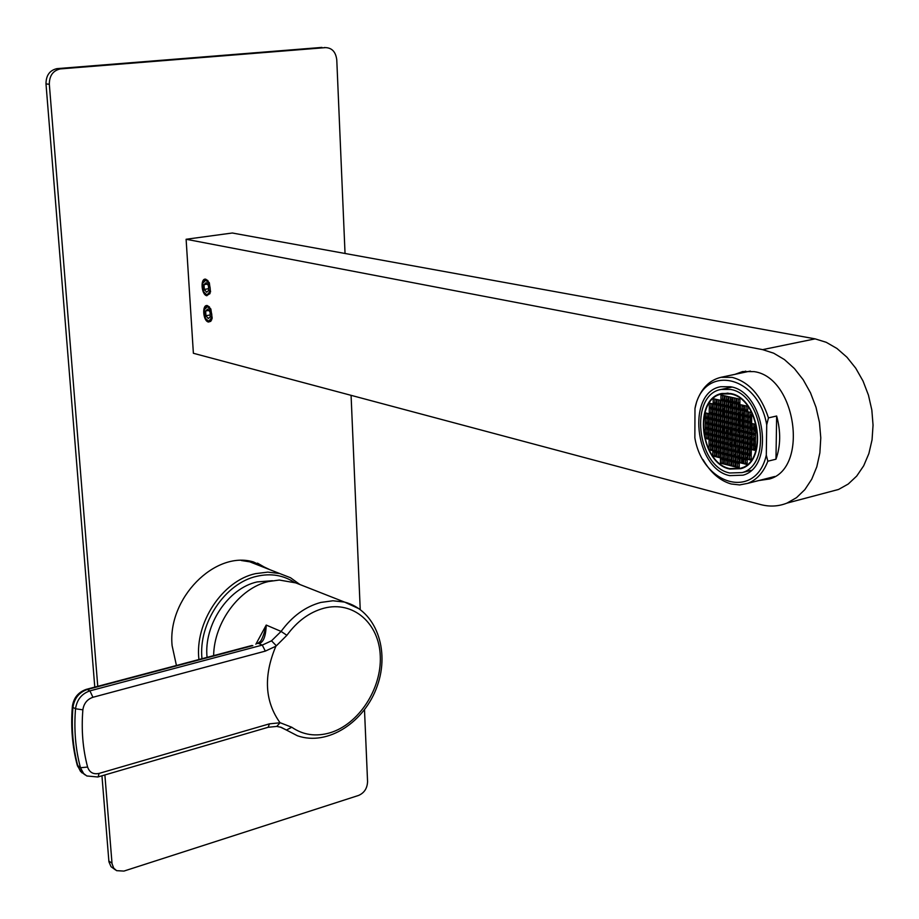 <?xml version="1.0" encoding="UTF-8"?>
<svg xmlns="http://www.w3.org/2000/svg" width="919" height="919" viewBox="0 0 919 919"><rect width="100%" height="100%" fill="white"/><g stroke="black" fill="none" stroke-linecap="round" stroke-linejoin="round"><path stroke-width="1.38" d="M241.364 560.521L249.761 561.831L260.778 566.138M299.95 584.541L290.484 577.729L279.629 573.513L267.785 572.123L255.493 573.651C222.559 580.659 194.598 622.726 198.929 659.532M294.666 582.589C283.534 575.179 270.921 573.077 256.838 576.282C225.201 583.06 198.228 623.22 201.973 658.728M207.062 657.372C203.604 624.92 228.211 588.183 257.159 581.922L272.438 580.716M213.633 655.638C214.07 622.186 239.675 587.942 268.497 581.532L279.296 580.038L295.746 582.887L309.692 588.367M255.873 644.242L266.223 625.069C265.798 636.488 263.339 642.657 258.848 643.576L262.271 645.092L271.507 640.819L281.088 631.422C292.139 616.293 305.395 606.632 320.834 602.427L332.931 600.773L344.545 602.083C376.066 610.285 390.093 650.273 377.272 685.942C364.889 721.737 328.026 746.527 297.423 735.763L281.191 727.331L276.78 726.412L268.176 727.274L269.416 723.85L99.126 773.396C93.37 774.614 89.534 772.511 87.604 767.055C82.813 749.031 81.228 729.962 82.871 709.824C83.836 703.46 87.19 699.279 92.934 697.28L265.327 651.111L275.872 646.229C263.374 675.902 264.764 701.415 280.065 722.771L276.791 726.412M271.507 640.819L276.366 645.793L286.889 635.305L281.088 631.422L266.223 625.069C264.431 632.961 262.535 638.349 260.559 641.221L257.515 643.587M86.455 689.319L251.909 645.494M286.889 635.305C297.182 621.198 309.519 612.169 323.902 608.217C353.287 600.463 379.225 623.369 380.282 656.166C381.764 688.859 358.594 724.379 329.852 732.845C315.757 736.866 303.063 735.005 291.782 727.251L280.686 722.931M739.898 402.074L739.6 402.867M739.094 404.383L738.164 407.944M737.98 426.864L738.52 429.541M738.956 431.298L739.565 433.435M741.794 439.351L742.69 441.246M745.665 446.404L746.423 447.507M749.582 451.424L751.248 453.147M742.563 435.859L741.84 434.584M753.936 426.496L755.556 426.864L755.579 424.681L753.959 424.314L753.936 426.496L755.556 426.117M753.902 429.38L753.879 430.85L755.498 431.229L755.51 429.759L752.213 428.989L752.156 433.492L755.487 434.262L755.544 429.759M753.833 434.779L755.441 435.158M753.833 429.368L753.787 433.102L755.498 433.504L753.856 433.113M750.869 412.413L751.742 412.849M751.708 415.032L750.834 414.837L750.823 416.192M751.662 419.409L750.789 419.213L750.766 421.396L751.639 421.591M751.604 423.774L750.731 423.567L750.708 425.75L751.581 425.957M750.674 428.633L750.651 430.103L751.524 430.31M750.605 434.021L751.478 434.664M751.501 432.481L750.628 432.367M751.455 436.835L750.582 436.628L750.57 437.743M753.775 434.767L753.729 438.489L755.429 438.891L755.418 437.766L753.798 437.387L753.787 438.501M747.71 406.29L747.802 407.588M747.721 414.136L747.606 415.468M747.675 418.501L747.641 420.684M747.618 422.855L747.595 425.037M747.457 427.898L747.549 429.391M747.469 435.905L747.354 436.984M747.423 440.235L747.296 442.349M751.397 441.177L750.524 440.971L750.501 443.107M755.326 444.256L755.361 442.119L753.741 441.74L753.718 443.877M751.34 445.52L750.478 445.313L750.444 447.484L751.317 447.691M753.66 448.254L755.28 448.633L755.303 446.462L753.695 446.083L753.66 448.254L755.28 447.863M742.15 406.336L742.874 406.497L742.897 405.222M742.092 410.701L742.828 410.621M742.851 408.989L742.127 408.518M742.793 414.377L742.805 413.033L742.07 412.872M742.001 419.397L742.736 419.569L742.759 417.387L742.024 417.226M741.955 423.739L742.69 423.912L742.713 421.741L741.978 421.568M741.909 428.082L742.644 428.254L742.655 426.784M741.863 432.412L742.598 432.16M742.621 430.494L741.886 430.253M747.377 444.566L747.354 445.933M739.6 413.665L739.611 412.321L738.979 413.527M739.565 416.663L738.784 416.491L738.761 418.662L739.542 418.834L739.565 416.663M739.519 421.005L738.842 420.856L739.496 423.177L739.519 421.005M729.743 469.035L740.852 468.69C768.422 461.74 759.714 397.766 730.433 393.493L721.943 393.481C692.915 398.26 699.841 463.314 729.743 469.035M733.902 441.786L735.51 444.601M737.762 448.334L739.393 450.62M741.69 453.389L743.287 455.043M745.55 457.053L747.216 458.328M731.616 442.326L729.985 442.717M727.664 444.647L724.459 443.877L724.425 448.288L727.653 449.081L727.687 444.658M733.776 454.066L734.947 455.387M737.658 458.03L739.301 459.374M741.564 460.97L743.207 461.947M745.481 463.05L747.158 463.21M730.329 404.624L731.754 404.303L731.064 406.37M730.639 407.91L730.283 409.369M730.134 429.242L731.007 433.136M728.043 405.13L726.768 405.417M724.115 407.645L723.448 410.035M723.104 411.574L722.529 415.158M722.575 427.473L723.184 431.298M723.552 433.033L723.885 434.4M731.225 434.836L730.054 435.112M727.768 435.652L726.148 436.031M728.089 399.041L727.446 400.075L728.089 399.926M732.018 399.064L730.375 399.42M729.709 472.986L742.15 472.584C772.557 464.773 762.816 394.079 730.467 389.449L721.231 389.426C689.043 394.573 696.602 466.576 729.709 472.986M726.963 433.837L726.159 434.101M729.95 446.427L731.581 446.324M733.856 446.152L733.821 449.793L735.464 450.195M737.681 455.307L738.462 456.249M741.576 459.569L743.218 461.074M745.481 462.866L746.056 463.279M726.205 429.276L726.791 432.137M729.686 475.628L743.023 475.18C775.314 466.772 764.872 391.62 730.49 386.75L720.783 386.715C686.47 392.103 694.442 468.736 729.686 475.628M776.647 416.008L775.969 459.201C780.668 445.922 780.897 431.528 776.647 416.008L768.456 417.892L766.722 424.819L766.297 455.135L767.836 461.212C763.448 472.55 756.728 479.936 747.664 483.371L739.588 484.933L731.225 483.991C719.945 480.74 710.559 472.619 703.058 459.649M766.722 424.819C757.945 374.286 703.127 363.786 694.982 408.507L694.856 437.835C702.667 485.554 756.142 500.407 766.297 455.135M775.969 459.201L767.836 461.212M694.982 408.507L696.636 401.821C701.53 388.197 709.652 380.029 721.001 377.307L732.213 377.387C748.996 381.902 761.081 395.4 768.456 417.892M770.536 477.57L774.487 476.662M765.079 478.96L770.179 478.753M745.619 371.127L741.323 372.999M750.409 371.104L748.767 371.414M758.715 480.568L769.617 478.96C809.065 468.219 796.153 377.158 754.051 371.621L742.621 371.563L734.901 374.366M186.109 239.262L762.621 349.634L773.683 353.195L784.412 359.559L794.384 368.519L803.195 379.742L810.501 392.827L816.003 407.255L819.472 422.464L820.782 437.858L819.874 452.826L816.819 466.783L811.741 479.201L804.872 489.62L796.474 497.684L786.917 503.13C778.462 506.472 769.662 506.943 760.541 504.542L193.381 353.275L186.109 239.262L232.289 233.001L815.107 338.858L826.215 342.293L836.968 348.485L846.95 357.215L855.738 368.197L863.01 380.994L868.444 395.124L871.832 410.035L873.05 425.141L872.051 439.845L868.88 453.561L863.688 465.795L856.703 476.076L848.214 484.049L838.542 489.459L828.72 492.067M207.476 305.625C201.812 303.936 202.881 321.064 208.475 322.041L210.784 321.305L212.197 318.181L210.853 308.991L207.476 305.625M206.867 295.746C201.25 294.873 200.17 277.63 205.845 279.227L209.314 282.719L210.566 291.909L206.867 295.746M345.039 253.483L336.779 59.953C335.803 52.027 332.092 47.914 325.625 47.616L60.229 68.925C52.98 70.637 49.35 75.737 49.327 84.249L97.759 686.332M104.881 774.935L112.049 863.814L113.749 868.179L116.61 870.661L123.916 871.086L358.571 795.44C364.28 792.936 367.278 788.33 367.566 781.598L364.498 709.801M360.225 609.481L351.081 395.331M176.437 665.494L172.117 645.701C167.247 598.441 215.023 550.228 253.449 561.946L270.06 569.769M325.625 47.616L324.281 47.535M321.949 47.409L56.886 68.649C49.649 70.349 46.019 75.438 45.996 83.928L94.783 687.113M101.952 775.797L108.924 861.804L111.027 866.674L115.369 869.868M257.504 563.152L266.648 568.436M739.542 418.478L738.761 418.662M742.609 405.164L742.15 405.945M753.879 430.85L755.51 430.471M753.821 435.215L754.752 434.997M750.766 421.396L751.639 421.189M750.708 425.75L751.581 425.543M750.651 430.103L751.535 429.897M750.605 434.457L748.158 433.458L748.112 437.938L751.432 438.719L751.478 434.227M747.365 442.361L745.723 441.97L745.757 438.283M750.57 443.13L751.374 442.935M753.787 443.888L755.338 443.521M750.444 447.484L751.328 447.266M742.012 419.007L742.747 418.834M741.966 423.337L742.701 423.177M741.92 427.68L742.644 427.507M740.197 436.065L743.482 436.847L743.54 432.378L740.243 431.608L740.197 436.065L741.828 435.686L741.92 431.999M209.509 306.969L207.843 305.981L204.822 308.037M206.913 320.317L208.808 321.57L211.692 319.869M207.522 306.452L204.225 309.818L205.465 318.319L208.429 321.213C213.219 317.514 212.909 312.598 207.522 306.452M210.325 316.733L210.026 311.989L207.683 309.106L205.638 310.955L205.925 315.688L208.268 318.571L210.325 316.733M205.925 315.688L210.21 314.999M205.638 310.955L208.785 310.461M210.06 293.563L207.189 295.286L205.224 293.988M203.225 281.639L206.224 279.583L207.958 280.617M205.902 280.054L202.605 283.408L203.765 291.897L206.809 294.919C211.611 291.105 211.301 286.142 205.902 280.054M208.705 290.37L208.418 285.591L206.063 282.719L204.007 284.626L204.305 289.393L206.649 292.265L208.705 290.37M204.305 289.393L208.602 288.738M204.007 284.626L207.223 284.143M743.85 463.716L747.147 464.543L747.193 460.097L743.896 459.282L743.85 463.716L747.147 463.739M729.743 468.598L740.714 468.265C767.962 461.407 759.37 398.168 730.433 393.941L722.024 393.929C693.34 398.662 700.198 462.946 729.743 468.598M731.731 429.621L728.48 428.851L728.445 433.297L731.696 434.067L731.731 429.621M728.434 434.182L728.399 438.616L731.639 439.397L731.685 434.951L728.434 434.182M735.602 435.882L732.34 435.101L732.294 439.546L735.556 440.327L735.602 435.882M735.648 430.529L732.386 429.77L732.34 434.216L735.614 434.986L735.648 430.529M735.705 425.175L732.443 424.417L732.397 428.874L735.659 429.644L735.705 425.175M731.788 424.268L728.526 423.521L728.491 427.967L731.742 428.725L731.788 424.268M727.882 423.372L724.631 422.625L724.597 427.059L727.837 427.817L727.882 423.372M724.586 427.944L724.551 432.378L727.791 433.148L727.837 428.702L724.586 427.944M724.54 433.263L724.505 437.685L727.745 438.466L727.779 434.032L724.54 433.263M724.505 438.57L724.459 442.992L727.699 443.774L727.733 439.351L724.505 438.57M728.342 443.934L731.593 444.716L731.639 440.281L728.388 439.5L728.342 443.934L731.604 443.934M732.248 444.865L735.499 445.658L735.545 441.212L732.282 440.431L732.248 444.865L735.51 444.876M739.473 442.154L736.199 441.373L736.153 445.818L739.427 446.6L739.473 442.154M739.531 436.801L736.257 436.031L736.211 440.477L739.485 441.258L739.531 436.801M739.588 431.448L736.303 430.689L736.268 435.135L739.542 435.916L739.588 431.448M739.646 426.083L736.36 425.325L736.314 429.793L739.6 430.563L739.646 426.083M739.703 420.718L736.418 419.972L736.372 424.44L739.657 425.198L739.703 420.718M735.763 419.822L732.489 419.075L732.443 423.533L735.717 424.291L735.763 419.822M731.834 418.926L728.572 418.179L728.537 422.625L731.788 423.383L731.834 418.926M727.928 418.03L724.677 417.283L724.643 421.729L727.882 422.476L727.928 418.03M724.034 417.134L720.795 416.399L720.76 420.833L723.988 421.58L724.034 417.134M720.76 421.729L720.726 426.152L723.954 426.91L723.988 422.476L720.76 421.729M720.714 427.036L720.68 431.459L723.908 432.229L723.942 427.794L720.714 427.036M720.668 432.344L720.634 436.766L723.862 437.536L723.896 433.113L720.668 432.344M720.634 437.651L720.599 442.062L723.816 442.843L723.85 438.42L720.634 437.651M720.588 442.947L720.553 447.346L723.77 448.139L723.816 443.716L720.588 442.947M728.296 449.242L731.547 450.023L731.581 445.6L728.342 444.819L728.296 449.242L731.547 449.242M732.19 450.184L735.453 450.976L735.499 446.542L732.236 445.761L732.19 450.184L733.821 449.793M736.108 451.137L739.37 451.941L739.416 447.496L736.153 446.703L736.108 451.137L739.381 451.149M743.356 448.449L740.071 447.645L740.025 452.091L743.31 452.895L743.356 448.449M743.414 443.096L740.128 442.315L740.082 446.76L743.368 447.553L743.414 443.096M743.482 437.743L740.186 436.962L740.14 441.419L743.425 442.2L743.482 437.743M743.597 427.002L740.3 426.244L740.254 430.712L743.551 431.482L743.597 427.002M743.655 421.626L740.358 420.868L740.312 425.348L743.609 426.106L743.655 421.626M743.712 416.227L740.415 415.491L740.369 419.972L743.666 420.718L743.712 416.227M739.761 415.342L736.464 414.595L736.429 419.075L739.703 419.822L739.761 415.342M735.809 414.446L732.535 413.711L732.5 418.179L735.763 418.926L735.809 414.446M731.88 413.561L728.618 412.826L728.583 417.283L731.846 418.03L731.88 413.561M727.974 412.677L724.723 411.942L724.689 416.399L727.928 417.134L727.974 412.677M724.08 411.792L720.841 411.069L720.806 415.514L724.034 416.25L724.08 411.792M720.197 410.919L716.969 410.196L716.935 414.63L720.163 415.365L720.197 410.919M716.935 415.514L716.9 419.949L720.117 420.684L720.151 416.25L716.935 415.514M716.889 420.833L716.854 425.256L720.071 426.002L720.105 421.58L716.889 420.833M716.854 426.14L716.82 430.551L720.036 431.31L720.071 426.887L716.854 426.14M716.809 431.436L716.786 435.847L719.991 436.617L720.025 432.194L716.809 431.436M716.774 436.732L716.74 441.131L719.956 441.901L719.991 437.501L716.774 436.732M716.74 442.016L716.705 446.416L719.91 447.197L719.945 442.786L716.74 442.016M716.694 447.289L716.671 451.677L719.876 452.47L719.91 448.07L716.694 447.289M720.507 452.63L723.735 453.423L723.77 449.012L720.542 448.231L720.507 452.63L723.735 452.63M724.379 453.584L727.607 454.377L727.641 449.965L724.413 449.173L724.379 453.584L727.607 453.584M728.25 454.537L731.49 455.33L731.535 450.907L728.296 450.115L728.25 454.537L731.501 454.537M732.144 455.491L735.395 456.295L735.441 451.861L732.19 451.068L732.144 455.491L735.407 455.502M736.05 456.456L739.324 457.26L739.37 452.826L736.096 452.022L736.05 456.456L739.324 456.467M739.979 457.421L743.253 458.225L743.299 453.779L740.025 452.987L739.979 457.421L743.264 457.432M747.25 454.744L743.965 453.94L743.908 458.397L747.204 459.201L747.25 454.744M747.319 449.402L744.022 448.598L743.965 453.056L747.262 453.86L747.319 449.402M747.377 444.038L744.08 443.257L744.034 447.714L747.331 448.506L747.377 444.038M747.434 438.673L744.137 437.892L744.091 442.361L747.388 443.142L747.434 438.673M747.503 433.297L744.195 432.527L744.149 436.996L747.446 437.777L747.503 433.297M747.561 427.921L744.252 427.151L744.206 431.631L747.515 432.401L747.561 427.921M747.629 422.522L744.31 421.775L744.264 426.255L747.572 427.025L747.629 422.522M747.687 417.134L744.379 416.376L744.321 420.879L747.629 421.626L747.687 417.134M747.744 411.723L744.436 410.988L744.39 415.48L747.698 416.227L747.744 411.723M743.77 410.839L740.473 410.104L740.427 414.584L743.724 415.331L743.77 410.839M739.806 409.954L736.521 409.219L736.475 413.699L739.761 414.446L739.806 409.954M735.866 409.07L732.592 408.335L732.546 412.815L735.82 413.55L735.866 409.07M731.938 408.197L728.675 407.462L728.629 411.93L731.892 412.665L731.938 408.197M728.02 407.324L724.769 406.6L724.735 411.057L727.986 411.781L728.02 407.324M724.115 406.451L720.875 405.727L720.841 410.173L724.08 410.908L724.115 406.451M720.232 405.578L717.004 404.865L716.969 409.311L720.197 410.035L720.232 405.578M716.361 404.716L713.144 404.004L713.121 408.438L716.326 409.162L716.361 404.716M713.11 409.323L713.087 413.757L716.292 414.48L716.326 410.046L713.11 409.323M713.075 414.641L713.052 419.053L716.257 419.799L716.292 415.365L713.075 414.641M713.041 419.937L713.006 424.36L716.211 425.106L716.246 420.684L713.041 419.937M713.006 425.244L712.972 429.644L716.177 430.402L716.211 425.991L713.006 425.244M712.972 430.529L712.937 434.928L716.142 435.698L716.177 431.287L712.972 430.529M712.937 435.813L712.903 440.212L716.096 440.982L716.131 436.571L712.937 435.813M712.903 441.086L712.868 445.474L716.062 446.255L716.096 441.855L712.903 441.086M712.857 446.347L712.834 450.735L716.027 451.528L716.062 447.128L712.857 446.347M712.822 451.608L712.799 455.985L715.993 456.777L716.016 452.401L712.822 451.608M716.625 456.938L719.83 457.742L719.864 453.354L716.659 452.562L716.625 456.938L719.841 456.95M720.473 457.903L723.69 458.696L723.724 454.296L720.507 453.504L720.473 457.903L723.69 457.903M724.333 458.857L727.561 459.661L727.595 455.261L724.367 454.457L724.333 458.857L727.561 458.868M728.204 459.822L731.444 460.626L731.49 456.215L728.25 455.422L728.204 459.822L731.455 459.833M732.098 460.798L735.349 461.602L735.395 457.18L732.133 456.375L732.098 460.798L735.349 460.798M736.004 461.763L739.267 462.579L739.313 458.144L736.039 457.34L736.004 461.763L739.267 461.775M739.921 462.739L743.195 463.555L743.241 459.121L739.967 458.305L739.921 462.739L743.207 462.751M751.225 455.721L747.917 454.916L747.859 459.362L751.168 460.178L751.225 455.721M751.282 450.356L747.974 449.563L747.928 454.02L751.237 454.825L751.282 450.356M751.351 444.991L748.043 444.199L747.986 448.667L751.294 449.46L751.351 444.991M751.42 439.615L748.1 438.834L748.055 443.303L751.363 444.095L751.42 439.615M751.547 428.84L748.227 428.07L748.169 432.562L751.489 433.331L751.547 428.84M751.616 423.441L748.284 422.683L748.238 427.174L751.558 427.944L751.616 423.441M751.673 418.03L748.353 417.283L748.296 421.775L751.627 422.533L751.673 418.03M751.742 412.608L748.411 411.873L748.365 416.376L751.685 417.123L751.742 412.608M747.813 406.313L744.493 405.578L744.447 410.081L747.756 410.816L747.813 406.313M743.827 405.428L740.53 404.705L740.484 409.196L743.781 409.931L743.827 405.428M739.864 404.555L736.578 403.832L736.533 408.323L739.818 409.058L739.864 404.555M735.924 403.682L732.638 402.959L732.592 407.45L735.878 408.174L735.924 403.682M731.984 402.821L728.721 402.097L728.675 406.577L731.949 407.301L731.984 402.821M728.066 401.959L724.815 401.235L724.781 405.704L728.032 406.428L728.066 401.959M724.161 401.098L720.921 400.385L720.887 404.842L724.126 405.555L724.161 401.098M720.278 400.236L717.05 399.524L717.015 403.969L720.243 404.693L720.278 400.236M716.406 399.386L713.19 398.674L713.155 403.119L716.372 403.832L716.406 399.386M709.307 403.142L709.273 407.577L712.478 408.289L712.512 403.855L709.307 403.142M709.273 408.461L709.25 412.872L712.443 413.607L712.466 409.173L709.273 408.461M709.238 413.757L709.215 418.168L712.409 418.915L712.432 414.492L709.238 413.757M709.204 419.053L709.181 423.464L712.374 424.21L712.397 419.799L709.204 419.053M709.169 424.348L709.146 428.748L712.34 429.495L712.363 425.095L709.169 424.348M709.135 429.621L709.112 434.021L712.305 434.779L712.328 430.379L709.135 429.621M709.112 434.894L709.077 439.282L712.271 440.052L712.294 435.663L709.112 434.894M709.077 440.167L709.043 444.543L712.225 445.324L712.259 440.936L709.077 440.167M709.043 445.416L709.009 449.793L712.191 450.574L712.225 446.197L709.043 445.416M720.427 463.165L723.644 463.969L723.678 459.58L720.462 458.776L720.427 463.165L723.655 463.165M724.287 464.129L727.515 464.945L727.549 460.545L724.321 459.741L724.287 464.129L727.515 464.141M728.158 465.106L731.398 465.922L731.432 461.51L728.193 460.706L728.158 465.106L731.398 465.117M732.041 466.082L735.292 466.898L735.338 462.487L732.087 461.671L732.041 466.082L735.303 466.094M735.947 467.07L739.209 467.886L739.255 463.463L735.993 462.648L735.947 467.07L739.221 467.082M755.338 445.945L752.018 445.152L751.96 449.621L755.28 450.425L755.338 445.945M755.407 440.557L752.075 439.776L752.029 444.256L755.349 445.049L755.407 440.557M755.475 435.158L752.144 434.388L752.087 438.868L755.418 439.661L755.475 435.158M755.613 424.348L752.282 423.59L752.224 428.093L755.556 428.863L755.613 424.348M739.921 399.156L736.624 398.432L736.59 402.936L739.875 403.659L739.921 399.156M735.97 398.295L732.696 397.582L732.65 402.062L735.924 402.786L735.97 398.295M732.041 397.433L728.767 396.721L728.721 401.201L731.995 401.925L732.041 397.433M728.112 396.583L724.861 395.871L724.815 400.339L728.078 401.063L728.112 396.583M724.206 395.733L720.967 395.021L720.933 399.489L724.172 400.202L724.206 395.733M705.413 412.884L705.39 417.295L708.572 418.03L708.595 413.619L705.413 412.884M705.39 418.168L705.355 422.568L708.538 423.314L708.572 418.903L705.39 418.168M705.355 423.452L705.332 427.84L708.503 428.599L708.538 424.199L705.355 423.452M705.321 428.725L705.298 433.113L708.48 433.871L708.503 429.472L705.321 428.725M705.298 433.986L705.275 438.363L708.446 439.133L708.469 434.744L705.298 433.986M740.059 468.472L744.907 466.772M728.078 393.114L722.288 393.872M730.1 429.23L730.077 432.918L731.696 433.297M730.054 434.572L730.019 438.237L731.65 438.616M733.959 435.491L733.925 439.167L735.568 439.558M734.017 430.149L733.971 433.837L735.614 434.216M734.063 424.796L734.028 428.495L735.671 428.886M730.157 423.9L730.123 427.588L731.754 427.967M726.263 422.993L726.228 426.68L727.848 427.059M726.217 428.323L726.182 431.999L727.802 432.378M726.171 433.653L726.136 437.306L727.756 437.697M726.125 438.96L726.09 442.613L727.71 442.992M730.008 439.891L729.973 443.544M733.913 440.821L733.867 444.486M737.819 441.763L737.785 445.428L739.439 445.818M737.877 436.41L737.842 440.098L739.496 440.488M737.934 431.068L737.9 434.756L739.554 435.147M737.991 425.704L737.946 429.414L739.6 429.793M738.037 420.339L738.003 424.061L739.657 424.44M734.12 419.443L734.074 423.154L735.728 423.533M730.203 418.547L730.168 422.258L731.8 422.625M726.309 417.663L726.274 421.361L727.894 421.729M722.426 416.767L722.391 420.465L724 420.833M722.38 422.097L722.345 425.784L723.954 426.152M722.334 427.415L722.311 431.091L723.908 431.471M722.288 432.734L722.265 436.387L723.873 436.766M722.254 438.041L722.219 441.683L723.827 442.062M722.208 443.337L722.185 446.967L723.781 447.346M726.079 444.268L726.044 447.898L727.664 448.3M729.962 445.21L729.927 448.851M737.773 447.093L737.727 450.747M741.702 448.047L741.656 451.7L743.322 452.102M741.759 442.694L741.713 446.37L743.379 446.772M741.817 437.341L741.771 441.028L743.437 441.43M741.828 435.686L743.494 436.077M741.932 426.611L741.886 430.333L743.551 430.712M741.989 421.235L741.943 424.969L743.609 425.348M742.047 415.859L742.001 419.592L743.678 419.972M738.095 414.963L738.06 418.696L739.715 419.075M734.166 414.078L734.132 417.8L735.774 418.179M730.249 413.194L730.214 416.916L731.846 417.283M726.355 412.309L726.32 416.031L727.94 416.399M722.46 411.436L722.437 415.147L724.046 415.503M718.589 410.563L718.566 414.262L720.163 414.63M718.555 415.882L718.532 419.569L720.117 419.937M718.52 421.201L718.486 424.877L720.082 425.256M718.474 426.519L718.451 430.172L720.036 430.551M718.44 431.815L718.405 435.468L720.002 435.847M718.394 437.111L718.371 440.752L719.956 441.131M718.359 442.407L718.325 446.025L719.922 446.416M718.313 447.679L718.29 451.286L719.876 451.677M722.162 448.621L722.139 452.24M726.033 449.563L725.999 453.193M729.916 450.517L729.881 454.147M733.81 451.47L733.776 455.1M737.716 452.424L737.681 456.065M741.644 453.377L741.599 457.03M745.585 454.342L745.539 457.995L747.216 458.409M745.642 448.989L745.596 452.665L747.273 453.067M745.7 443.636L745.654 447.323L747.331 447.725M745.826 432.906L745.78 436.617L747.457 437.007M745.883 427.53L745.837 431.252L747.515 431.643M745.941 422.143L745.906 425.876L747.584 426.267M745.998 416.744L745.964 420.5L747.641 420.879M746.067 411.344L746.021 415.112L747.71 415.491M742.104 410.46L742.058 414.216L743.735 414.595M738.152 409.587L738.118 413.332L739.772 413.699M734.224 408.702L734.178 412.447L735.832 412.815M730.295 407.829L730.26 411.563L731.903 411.93M726.401 406.956L726.366 410.69L727.986 411.046M722.506 406.095L722.483 409.817L724.092 410.173M718.635 405.222L718.612 408.944L720.209 409.3M714.775 404.36L714.752 408.07L716.338 408.427M714.741 409.69L714.718 413.389L716.303 413.745M714.706 415.009L714.672 418.685L716.257 419.053M714.66 420.316L714.637 423.981L716.223 424.348M714.626 425.623L714.603 429.276L716.188 429.644M714.591 430.908L714.568 434.549L716.142 434.928M714.557 436.203L714.522 439.822L716.108 440.201M714.511 441.476L714.488 445.095L716.073 445.474M714.477 446.749L714.454 450.344L716.027 450.735M714.442 452.01L714.419 455.594L715.993 455.996M718.279 452.952L718.244 456.548M722.127 453.906L722.093 457.513M725.987 454.859L725.953 458.466M729.858 455.813L729.824 459.431M733.753 456.777L733.718 460.396M737.658 457.742L737.624 461.372M741.587 458.707L741.541 462.337M745.516 459.684L745.481 463.325M749.536 455.307L749.49 458.972L751.179 459.385M749.594 449.954L749.559 453.618L751.237 454.032M749.663 444.589L749.617 448.277L751.305 448.679M749.72 439.213L749.686 442.912L751.374 443.314M749.789 433.837L749.743 437.547L751.432 437.949M749.858 428.449L749.812 432.171L751.501 432.573M749.915 423.05L749.87 426.795L751.57 427.186M749.984 417.651L749.938 421.396L751.627 421.787M750.042 412.24L749.996 416.008L751.696 416.387M746.125 405.934L746.079 409.713L747.767 410.081M742.161 405.061L742.115 408.829L743.793 409.208M738.21 404.188L738.164 407.956L739.829 408.323M734.27 403.326L734.235 407.083L735.878 407.439M730.352 402.453L730.318 406.209L731.949 406.566M726.447 401.592L726.412 405.336L728.032 405.704M722.552 400.741L722.518 404.475L724.138 404.831M718.669 399.88L718.647 403.613L720.243 403.969M714.81 399.03L714.787 402.752L716.372 403.108M710.927 403.51L710.904 407.209L712.478 407.565M710.892 408.829L710.869 412.516L712.443 412.872M710.858 414.136L710.835 417.8L712.409 418.168M710.824 419.432L710.801 423.096L712.374 423.452M710.789 424.727L710.766 428.369L712.34 428.736M710.766 430.012L710.732 433.642L712.305 434.021M710.732 435.284L710.709 438.903L712.271 439.282M710.697 440.557L710.674 444.164L712.236 444.543M710.663 445.818L710.64 449.414L712.202 449.793M722.081 459.178L722.047 462.774M725.941 460.143L725.907 463.739M729.812 461.108L729.778 464.715M733.707 462.073L733.672 465.68M737.612 463.05L737.566 466.668M753.637 445.531L753.591 449.23L755.292 449.644M753.706 440.155L753.66 443.866L755.361 444.268M753.902 423.958L753.856 427.714L755.567 428.105M738.267 398.789L738.221 402.568L739.887 402.936M734.327 397.938L734.281 401.706L735.935 402.062M730.398 397.077L730.364 400.845L731.995 401.201M726.492 396.227L726.458 399.983L728.078 400.339M722.598 395.377L722.564 399.133L724.172 399.478M707.044 413.263L707.021 416.927L708.583 417.283M707.01 418.547L706.987 422.2L708.549 422.568M706.975 423.831L706.952 427.473L708.515 427.84M706.941 429.104L706.929 432.734L708.48 433.102M706.918 434.377L706.895 437.984L708.446 438.363M728.445 433.297L730.077 432.918M728.399 438.616L730.019 438.237M732.294 439.546L733.925 439.167M732.34 434.216L733.971 433.837M732.397 428.874L734.028 428.495M728.491 427.967L730.123 427.588M724.597 427.059L726.228 426.68M724.551 432.378L726.182 431.999M724.505 437.685L726.136 437.306M724.459 442.992L726.09 442.613M736.153 445.818L737.785 445.428M736.211 440.477L737.842 440.098M736.268 435.135L737.9 434.756M736.314 429.793L737.946 429.414M736.372 424.44L738.003 424.061M732.443 423.533L734.074 423.154M728.537 422.625L730.168 422.258M724.643 421.729L726.274 421.361M720.76 420.833L722.391 420.465M720.726 426.152L722.345 425.784M720.68 431.459L722.311 431.091M720.634 436.766L722.265 436.387M720.599 442.062L722.219 441.683M720.553 447.346L722.185 446.967M724.425 448.288L726.044 447.898M740.025 452.091L741.656 451.7M740.082 446.76L741.713 446.37M740.14 441.419L741.771 441.028M740.254 430.712L741.886 430.333M740.312 425.348L741.943 424.969M740.369 419.972L742.001 419.592M736.429 419.075L738.06 418.696M732.5 418.179L734.132 417.8M728.583 417.283L730.214 416.916M724.689 416.399L726.32 416.031M720.806 415.514L722.437 415.147M716.935 414.63L718.566 414.262M716.9 419.949L718.532 419.569M716.854 425.256L718.486 424.877M716.82 430.551L718.451 430.172M716.786 435.847L718.405 435.468M716.74 441.131L718.371 440.752M716.705 446.416L718.325 446.025M716.671 451.677L718.29 451.286M743.908 458.397L745.539 457.995M743.965 453.056L745.596 452.665M744.034 447.714L745.654 447.323M744.091 442.361L745.723 441.97M744.149 436.996L745.78 436.617M744.206 431.631L745.837 431.252M744.264 426.255L745.906 425.876M744.321 420.879L745.964 420.5M744.39 415.48L746.021 415.112M740.427 414.584L742.058 414.216M736.475 413.699L738.118 413.332M732.546 412.815L734.178 412.447M728.629 411.93L730.26 411.563M724.735 411.057L726.366 410.69M720.841 410.173L722.483 409.817M716.969 409.311L718.612 408.944M713.121 408.438L714.752 408.07M713.087 413.757L714.718 413.389M713.052 419.053L714.672 418.685M713.006 424.36L714.637 423.981M712.972 429.644L714.603 429.276M712.937 434.928L714.568 434.549M712.903 440.212L714.522 439.822M712.868 445.474L714.488 445.095M712.834 450.735L714.454 450.344M712.799 455.985L714.419 455.594M747.859 459.362L749.49 458.972M747.928 454.02L749.559 453.618M747.986 448.667L749.617 448.277M748.055 443.303L749.686 442.912M748.112 437.938L749.743 437.547M748.169 432.562L749.812 432.171M748.238 427.174L749.87 426.795M748.296 421.775L749.938 421.396M748.365 416.376L749.996 416.008M744.447 410.081L746.079 409.713M740.484 409.196L742.115 408.829M736.533 408.323L738.164 407.956M732.592 407.45L734.235 407.083M728.675 406.577L730.318 406.209M724.781 405.704L726.412 405.336M720.887 404.842L722.518 404.475M717.015 403.969L718.647 403.613M713.155 403.119L714.787 402.752M709.273 407.577L710.904 407.209M709.25 412.872L710.869 412.516M709.215 418.168L710.835 417.8M709.181 423.464L710.801 423.096M709.146 428.748L710.766 428.369M709.112 434.021L710.732 433.642M709.077 439.282L710.709 438.903M709.043 444.543L710.674 444.164M709.009 449.793L710.64 449.414M751.96 449.621L753.591 449.23M752.029 444.256L753.66 443.866M752.087 438.868L753.729 438.489M752.156 433.492L753.787 433.102M752.224 428.093L753.856 427.714M736.59 402.936L738.221 402.568M732.65 402.062L734.281 401.706M728.721 401.201L730.364 400.845M724.815 400.339L726.458 399.983M720.933 399.489L722.564 399.133M705.39 417.295L707.021 416.927M705.355 422.568L706.987 422.2M705.332 427.84L706.952 427.473M705.298 433.113L706.929 432.734M705.275 438.363L706.895 437.984M295.746 582.887L344.545 602.083L359.524 608.987M291.782 727.251L286.406 730.042L280.341 727.078M252.828 645.632L87.316 689.491L89.913 690.87L262.271 645.092L265.327 651.111M280.065 722.771L269.416 723.85M267.9 727.354L98.092 776.923L99.126 773.396M97.839 776.992L86.811 775.969L83.64 773.557L80.47 767.744L77.23 765.125C72.337 746.71 70.706 727.274 72.325 706.826M87.604 767.055L80.47 767.744C75.507 749.192 73.853 729.525 75.53 708.779L72.946 707.366C74.313 698.279 79.103 692.329 87.316 689.491L86.283 689.365C78.264 692.179 73.623 697.866 72.36 706.412L72.946 707.366C71.28 728.078 72.934 747.698 77.897 766.239L80.539 771.42L85.134 774.901M82.871 709.824L75.53 708.779C76.897 699.681 81.699 693.707 89.913 690.87L92.934 697.28M762.621 349.634L815.107 338.858M60.711 68.879L57.357 68.592M49.327 84.249L45.996 83.928M111.969 863.102L108.844 861.092M279.629 573.513L249.761 561.831M77.414 765.803L81.86 772.799M751.11 470.356L742.15 472.584M731.949 387.106L721.231 389.426M774.751 476.501L747.664 483.371M60.229 68.925L56.886 68.649M786.917 503.13L838.542 489.459M749.215 371.322L721.001 377.307M742.334 467.863L740.714 468.265"/></g></svg>
